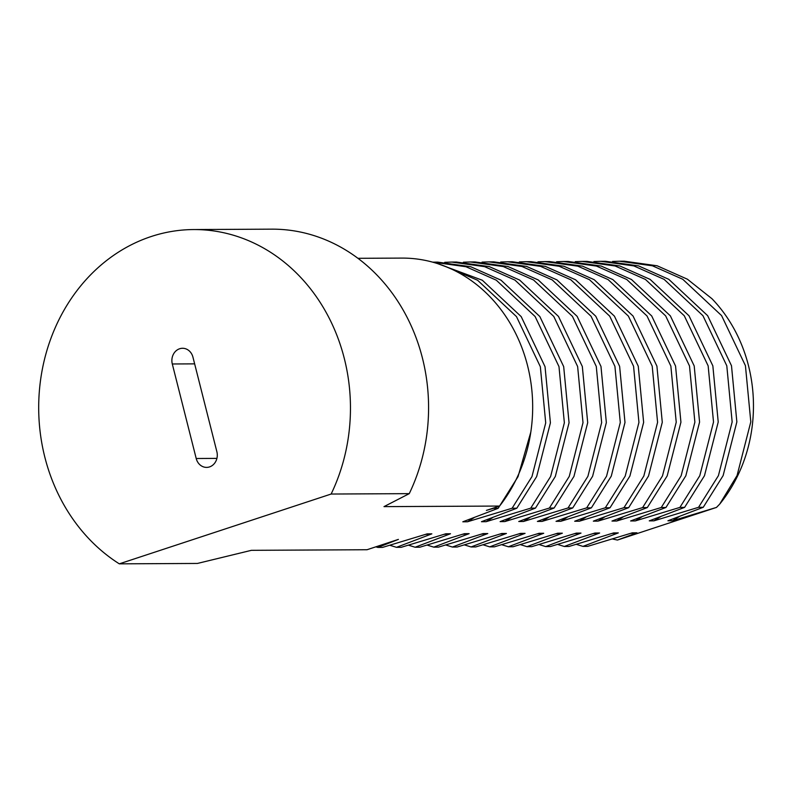 <?xml version="1.0" encoding="UTF-8"?>
<svg xmlns="http://www.w3.org/2000/svg" width="793" height="793" viewBox="0 0 793 793"><rect width="100%" height="100%" fill="white"/><g stroke="black" fill="none" stroke-linecap="round" stroke-linejoin="round"><path stroke-width="1.19" d="M331.137 494.039L409.257 493.642A178.286 155.894 -90.3 0 0 271.811 229.157L193.68 229.554A178.286 155.894 -90.3 0 0 151.225 236.512A178.286 155.894 -90.3 0 0 39.65 387.836A178.286 155.894 -90.3 0 0 119.307 563.843L331.137 494.039A178.286 155.894 -90.3 0 0 193.68 229.554M179.634 348.761A12.291 10.755 -90.3 0 0 172.299 363.977L196.208 458.503A12.291 10.755 -90.3 0 0 206.606 467.394A12.291 10.755 -90.3 0 0 216.866 451.693L192.947 357.167A12.291 10.755 -90.3 0 0 182.559 348.276A12.291 10.755 -90.3 0 0 179.634 348.761M409.257 493.642L383.99 506.628L499.58 506.053L486.406 510.395L493.464 508.343L498.163 508.313L518.027 476.652L530.824 432.036M425.365 534.452L431.848 533.848L427.179 533.867L382.563 547.398L377.864 547.428L398.403 539.389L367.02 549.737L251.421 550.322L197.427 563.446L119.307 563.843M431.848 533.848L396.5 547.329L401.199 547.309L445.825 533.778L450.493 533.748L415.145 547.239L419.844 547.21L464.47 533.679L469.129 533.659L433.791 547.14L438.489 547.12L483.115 533.59L487.774 533.56L452.436 547.051L457.135 547.021L501.761 533.491L506.42 533.471L471.082 546.952L475.78 546.932L520.406 533.402L525.065 533.372L489.727 546.863L494.426 546.833L539.052 533.302L543.711 533.283L508.372 546.764L513.071 546.744L557.697 533.213L562.356 533.183L527.018 546.674L531.716 546.655L576.342 533.114L581.001 533.094L545.663 546.575L550.362 546.555L594.988 533.025L599.647 533.005L564.309 546.486L569.007 546.466L613.633 532.926L618.292 532.906L582.954 546.397L587.653 546.367L632.279 532.837L636.938 532.817L617.45 540.053L716.475 507.421L672.573 520.743L667.914 520.773L703.252 507.282L698.554 507.312L653.928 520.842L649.269 520.862L684.607 507.381L679.908 507.401L635.282 520.932L630.623 520.961L665.961 507.47L661.263 507.5L616.637 521.031L611.978 521.051L647.316 507.57L642.617 507.589L597.991 521.12L593.333 521.15L628.671 507.659L623.972 507.679L579.346 521.219L574.687 521.239L610.025 507.758L605.327 507.778L560.701 521.308L556.042 521.328L591.38 507.847L586.681 507.867L542.055 521.407L537.396 521.427L572.734 507.936L568.036 507.966L523.41 521.497L518.751 521.516L554.089 508.035L549.39 508.055L504.774 521.586L500.105 521.616L535.444 508.125L530.745 508.154L486.129 521.685L481.46 521.705L516.808 508.224L512.109 508.244L467.483 521.774L462.815 521.804L498.163 508.313M516.808 508.224L536.673 476.563L550.411 422.857L545.039 366.693L521.199 316.615L482.332 280.246L437.627 263.623M377.864 547.428L375.813 546.843M444.427 266.032L477.634 280.276L516.501 316.635L540.34 366.713L545.713 422.887L531.974 476.583L512.109 508.244M535.444 508.125L555.318 476.464L569.057 422.768L563.684 366.604L539.835 316.526L500.978 280.157L470.675 266.716L437.766 262.136L433.067 262.156L465.977 266.735L496.279 280.177L535.136 316.546L558.986 366.624L564.358 422.788L550.62 476.494L530.745 508.154M396.5 547.329L389.859 545.277M554.089 508.035L573.963 476.375L587.702 422.669L582.33 366.505L558.48 316.427L519.623 280.058L489.311 266.617L456.411 262.037L451.713 262.067L484.612 266.646L514.925 280.088L553.782 316.447L577.631 366.525L583.004 422.699L569.265 476.395L549.39 508.055M415.145 547.239L408.504 545.178M444.744 262.314L451.713 262.067M572.734 507.936L592.609 476.276L606.348 422.58L600.975 366.416L577.126 316.338L538.259 279.969L507.956 266.527L475.057 261.948L470.358 261.968L503.258 266.547L533.56 279.988L572.427 316.357L596.277 366.435L601.649 422.6L587.91 476.306L568.036 507.966M433.791 547.14L427.149 545.088M463.39 262.215L470.358 261.968M591.38 507.847L611.254 476.187L624.993 422.481L619.62 366.316L595.771 316.238L556.904 279.879L526.602 266.428L493.702 261.849L489.003 261.878L521.903 266.458L552.206 279.899L591.072 316.268L614.922 366.346L620.295 422.51L606.556 476.206L586.681 507.867M452.436 547.051L445.795 544.989M482.025 262.126L489.003 261.878M610.025 507.758L629.89 476.087L643.638 422.391L638.266 366.227L614.416 316.149L575.549 279.78L545.247 266.339L512.347 261.759L507.649 261.779L540.548 266.359L570.851 279.8L609.718 316.169L633.567 366.247L638.94 422.411L625.191 476.117L605.327 507.778M471.082 546.952L464.44 544.9M500.67 262.027L507.649 261.779M628.671 507.659L648.535 475.998L662.284 422.292L656.911 366.128L633.062 316.05L594.195 279.691L563.892 266.24L530.993 261.67L526.294 261.69L559.194 266.27L589.496 279.711L628.363 316.08L652.213 366.158L657.585 422.322L643.837 476.018L623.972 507.679M489.727 546.863L483.086 544.801M519.316 261.938L526.294 261.69M647.316 507.57L667.181 475.909L680.929 422.203L675.557 366.039L651.707 315.961L612.84 279.592L582.538 266.151L549.628 261.571L544.94 261.591L577.839 266.17L608.142 279.622L647.009 315.981L670.858 366.059L676.231 422.223L662.482 475.929L642.617 507.589M508.372 546.764L501.731 544.712M537.961 261.839L544.93 261.591M665.961 507.47L685.826 475.81L699.575 422.104L694.202 365.94L670.353 315.862L631.486 279.503L601.183 266.051L568.274 261.482L563.585 261.502L596.485 266.081L626.787 279.523L665.654 315.892L689.504 365.969L694.876 422.134L681.128 475.83L661.263 507.5M527.018 546.674L520.377 544.613M556.607 261.749L563.575 261.502M684.607 507.381L704.471 475.721L718.22 422.015L712.848 365.851L688.998 315.773L650.131 279.404L619.829 265.962L586.919 261.383L582.221 261.412L615.13 265.982L645.433 279.433L684.3 315.792L708.149 365.87L713.522 422.035L699.773 475.741L679.908 507.401M545.663 546.575L539.022 544.523M575.252 261.65L582.221 261.412M703.252 507.282L723.117 475.622L736.856 421.926L731.493 365.751L707.643 315.673L668.777 279.314L638.474 265.863L605.565 261.293L600.866 261.313L633.776 265.893L664.078 279.334L702.945 315.703L726.794 365.781L732.157 421.945L718.418 475.651L698.554 507.312M564.309 546.486L557.667 544.424M593.898 261.561L600.866 261.313M672.573 520.743L679.135 516.659M611.809 533.511L618.292 532.906M653.928 520.842L660.49 516.749M593.164 533.6L599.647 533.005M635.282 520.932L641.844 516.848M574.529 533.699L581.001 533.094M616.637 521.031L623.199 516.937M555.883 533.788L562.356 533.183M597.991 521.12L604.553 517.036M537.238 533.887L543.711 533.283M579.346 521.219L585.908 517.125M518.592 533.976L525.065 533.372M560.701 521.308L567.263 517.224M499.947 534.076L506.42 533.471M542.055 521.407L548.617 517.314M481.301 534.165L487.774 533.56M523.41 521.497L529.972 517.413M462.656 534.264L469.129 533.659M504.774 521.586L511.326 517.502M444.011 534.353L450.493 533.748M486.129 521.685L492.681 517.591M467.483 521.774L474.036 517.69M716.475 507.421L719.667 504.16A144.475 126.325 -90.3 0 0 711.985 298.743L687.422 279.215L657.119 265.774L624.22 261.194M582.954 546.397L576.313 544.335M612.543 261.462L619.511 261.224L652.421 265.794L682.723 279.245L721.59 315.604L745.43 365.682L750.802 421.856L737.064 475.552L719.667 504.16M630.455 533.421L636.938 532.817M612.513 539.002L617.45 540.053M357.96 258.31L401.912 258.092A148.697 130.022 89.7 0 1 521.189 345.857A148.697 130.022 89.7 0 1 499.58 506.053M194.642 363.868L172.299 363.977M216.895 458.394L196.208 458.503M619.511 261.224L624.21 261.194"/></g></svg>
